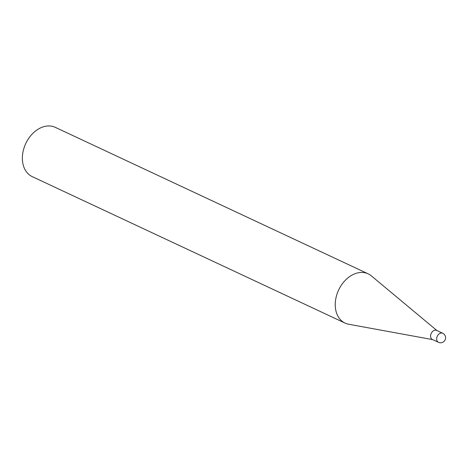 <?xml version="1.0" encoding="UTF-8"?>
<svg xmlns="http://www.w3.org/2000/svg" width="469" height="469" viewBox="0 0 469 469"><rect width="100%" height="100%" fill="white"/><g stroke="black" fill="none" stroke-linecap="round" stroke-linejoin="round"><path stroke-width="0.7" d="M434.792 330.229A5.001 3.652 115.1 0 0 430.794 334.567A5.001 3.652 115.1 0 0 432.4 339.474L438.462 342.311A5.001 3.652 -64.9 0 1 436.662 338.6A5.001 3.652 -64.9 0 1 440.854 333.066A5.001 3.652 -64.9 0 1 442.707 333.254L436.639 330.416A5.001 3.652 115.1 0 0 434.792 330.229M436.956 330.563L371.325 275.854A27.202 19.862 115.1 0 0 368.142 273.826A27.202 19.862 115.1 0 0 358.087 272.811A27.202 19.862 115.1 0 0 336.32 296.408A27.202 19.862 115.1 0 0 345.073 323.1A27.202 19.862 115.1 0 0 348.666 324.243L432.717 339.62M368.142 273.826L55.272 127.339A27.202 19.862 115.1 0 0 45.212 126.325A27.202 19.862 115.1 0 0 23.45 149.922A27.202 19.862 115.1 0 0 32.203 176.614L345.073 323.1M438.462 342.311A5.001 5.001 0 0 0 445.55 338.36A5.001 5.001 0 0 0 442.707 333.254"/></g></svg>
